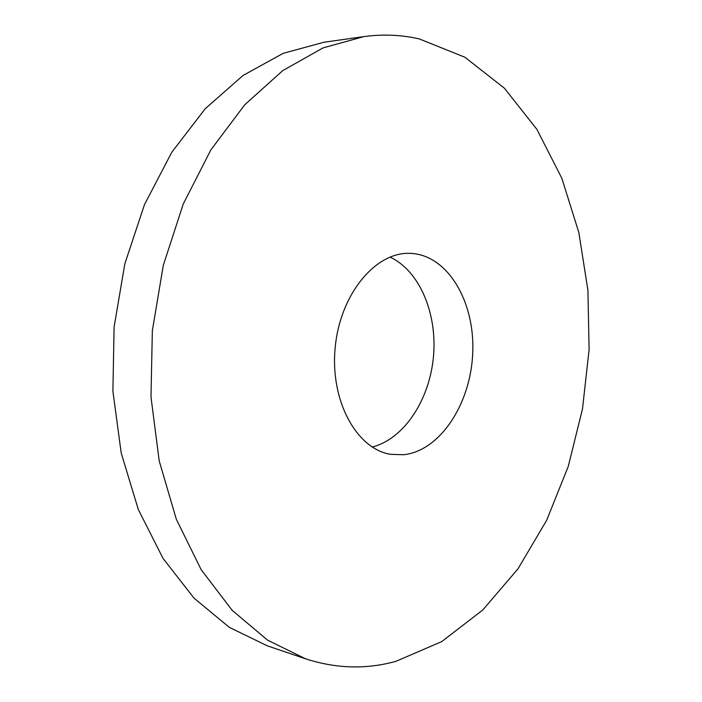 <?xml version="1.0" encoding="UTF-8"?>
<svg xmlns="http://www.w3.org/2000/svg" width="702" height="702" viewBox="0 0 702 702"><rect width="100%" height="100%" fill="white"/><g stroke="black" fill="none" stroke-linecap="round" stroke-linejoin="round"><path stroke-width="1.05" d="M395.989 661.302C366.374 669.55 336.232 668.716 305.563 658.809L267.541 640.127L232.16 610.319L201.176 569.691L176.334 519.269L159.196 460.854L150.983 396.946L152.352 330.616L163.338 265.18L183.283 203.922L210.977 149.701L244.752 104.782L282.748 70.612L323.052 47.894L363.882 36.609C383.02 34.021 401.518 34.802 419.375 38.961L464.864 57.222L504.396 88.215L536.898 129.361L561.811 178.211L578.834 232.52L587.916 290.268L589.101 349.622L582.502 408.871L568.287 466.33L546.674 520.27L517.997 568.831L482.748 610.02L441.698 641.619L395.989 661.302M305.563 658.809L267.304 645.831L229.317 627.351L194.015 598.13L163.11 558.52L138.32 509.547L121.192 452.939L112.899 391.128L114.101 327.027L124.833 263.82L144.463 204.633L171.815 152.194L205.274 108.678L243.006 75.5L283.125 53.352L323.885 42.252L363.882 36.609M389.952 257.081C419.761 270.832 437.53 313.917 433.432 356.958C429.466 400.026 404.001 439.048 372.148 447.025M411.319 253.413C448.209 255.563 475.043 302.246 472.736 352.773C470.893 403.299 440.496 450.658 403.755 454.729L390.865 454.352C356.862 449.377 329.975 401.088 335.17 347.753C339.979 294.375 375.368 251.93 409.705 253.361L411.319 253.413"/></g></svg>
